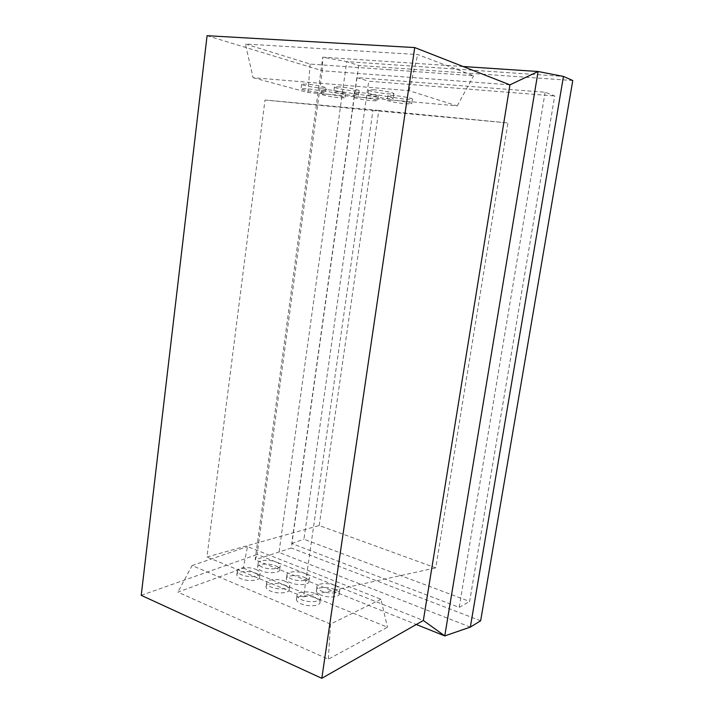 <?xml version="1.0" encoding="UTF-8"?>
<svg xmlns="http://www.w3.org/2000/svg" width="714" height="714" viewBox="0 0 714 714"><rect width="100%" height="100%" fill="white"/><g stroke="black" fill="none" stroke-linecap="round" stroke-linejoin="round"><path stroke-width="0.54" stroke-dasharray="3.57 2.68" d="M327.074 89.678L322.085 89.696C320.497 90.339 332.929 92.811 340.48 93.445L345.585 93.436C347.263 92.82 334.67 90.294 327.074 89.678M326.459 94.114L321.478 94.096C319.89 94.703 332.331 97.149 339.864 97.8L344.969 97.827C346.638 97.247 334.054 94.766 326.459 94.114M359.74 92.517L354.34 92.534C352.725 93.195 365.05 95.658 372.779 96.301L378.313 96.283C380 95.658 367.523 93.15 359.74 92.517M359.088 97.042L353.698 97.033C352.1 97.648 364.417 100.076 372.137 100.745L377.661 100.763C379.339 100.174 366.862 97.702 359.088 97.042M393.78 95.471L387.925 95.498C386.292 96.176 398.501 98.621 406.418 99.282L412.406 99.255C414.111 98.603 401.741 96.122 393.78 95.471M393.093 100.094L387.247 100.085C385.631 100.719 397.832 103.128 405.739 103.807L411.719 103.833C413.415 103.227 401.054 100.763 393.093 100.094M304.307 577.314C307.029 578.385 308.555 579.697 308.894 581.232C309.876 584.855 297.8 585.81 290.893 582.829C288.242 581.758 286.742 580.473 286.412 578.974C285.502 575.297 297.435 574.404 304.307 577.314M304.851 573.458C307.573 574.529 309.1 575.823 309.439 577.349C310.42 580.946 298.345 581.874 291.437 578.911C288.777 577.84 287.278 576.564 286.948 575.082C286.028 571.432 297.961 570.566 304.851 573.458M275.452 565.774C277.969 566.764 279.388 567.969 279.709 569.379C280.709 572.94 268.526 573.895 261.761 570.977C259.307 569.986 257.924 568.799 257.602 567.425C256.674 563.81 268.714 562.927 275.452 565.774M275.961 561.98C278.478 562.962 279.906 564.158 280.227 565.568C281.227 569.094 269.044 570.022 262.279 567.121C259.816 566.14 258.423 564.961 258.111 563.596C257.174 560.008 269.223 559.151 275.961 561.98M334.277 589.3C337.222 590.469 338.864 591.879 339.212 593.548C340.176 597.234 328.208 598.198 321.157 595.146C318.283 593.986 316.677 592.593 316.338 590.969C315.436 587.22 327.253 586.328 334.277 589.3M334.848 585.382C337.793 586.542 339.445 587.943 339.793 589.594C340.757 593.254 328.779 594.191 321.728 591.156C318.855 589.996 317.239 588.613 316.9 587.006C315.999 583.293 327.815 582.419 334.848 585.382M545.13 92.249L459.182 607.373L291.731 543.506L356.822 77.603L545.13 92.249L554.707 95.971L469.625 601.465L303.941 539.213L368.727 81.2L554.707 95.971M319.22 525.531L378.786 110.411L507.966 122.915L435.763 567.88L319.22 525.531L206.944 557.009L264.992 100.031L378.786 110.411M470.347 627.088L279.004 552.404L346.701 61.618L358.723 65.483L572.771 80.512M463.091 66.518L322.764 57.182L346.701 61.618L563.453 76.434M509.93 84.859L322.282 70.757L322.764 57.182L255.184 559.821L291.303 547.995L358.723 65.483M480.647 620.787L291.303 547.995M291.731 543.506L303.941 539.213M356.822 77.603L368.727 81.2M459.182 607.373L469.625 601.465M141.229 595.342L257.156 554.448L255.184 559.821L416.289 624.491M264.992 100.031L372.931 110.527L303.557 596.877L435.763 567.88M303.557 596.877L206.944 557.009M372.931 110.527L507.966 122.915M387.854 69.624L473.623 75.755L417.744 54.55L245.384 43.991L310.179 64.073L387.854 69.624M207.078 35.7L322.282 70.757L257.156 554.448L423.34 620.475M243.242 568.094L387.434 627.222L328.324 659.209L177.831 592.165L243.242 568.094L247.517 546.576L380.946 599.233L387.434 627.222M380.946 599.233L330.528 624.081L328.324 659.209M330.528 624.081L192.102 565.559L177.831 592.165M192.102 565.559L247.517 546.576M253.051 77.692L307.921 92.49L457.228 105.886L409.167 90.678L253.051 77.692L245.384 43.991M409.167 90.678L417.744 54.55M457.228 105.886L473.623 75.755M307.921 92.49L310.179 64.073M284.654 585.266C287.331 586.346 288.84 587.676 289.188 589.237C290.232 593.12 277.585 594.226 270.499 591.085C267.884 590.005 266.411 588.702 266.063 587.176C265.09 583.24 277.585 582.205 284.654 585.266M285.189 581.312C287.876 582.383 289.393 583.704 289.741 585.257C290.785 589.104 278.139 590.183 271.034 587.06C268.419 585.989 266.947 584.695 266.599 583.177C265.617 579.277 278.121 578.269 285.189 581.312M315.053 597.734C317.962 598.912 319.595 600.358 319.952 602.063C320.979 606.007 308.448 607.123 301.201 603.91C298.363 602.732 296.774 601.313 296.417 599.653C295.462 595.646 307.841 594.601 315.053 597.734M315.624 593.709C318.533 594.887 320.167 596.315 320.532 598.011C321.568 601.92 309.028 603.009 301.772 599.814C298.934 598.644 297.336 597.234 296.979 595.592C296.015 591.611 308.403 590.594 315.624 593.709M255.398 573.262C257.87 574.261 259.28 575.484 259.61 576.921C260.672 580.723 247.91 581.821 240.975 578.751C238.565 577.76 237.2 576.555 236.869 575.154C235.879 571.298 248.49 570.272 255.398 573.262M255.915 569.379C258.388 570.37 259.798 571.584 260.128 573.012C261.199 576.778 248.436 577.849 241.493 574.797C239.074 573.806 237.708 572.619 237.378 571.227C236.379 567.398 248.999 566.407 255.915 569.379M339.802 86.903L334.438 86.947C332.733 87.661 345.656 90.259 353.617 90.91L359.106 90.865C360.909 90.187 347.816 87.527 339.802 86.903M339.141 91.57L333.795 91.579C332.09 92.24 345.014 94.81 352.966 95.48L358.446 95.48C360.24 94.846 347.156 92.222 339.141 91.57M374.431 89.821L368.611 89.884C366.88 90.616 379.678 93.195 387.836 93.855L393.807 93.811C395.618 93.106 382.65 90.473 374.431 89.821M373.743 94.587L367.933 94.605C366.202 95.292 379 97.836 387.149 98.523L393.111 98.523C394.922 97.863 381.945 95.265 373.743 94.587M306.601 84.091L301.665 84.136C299.969 84.823 313.027 87.447 320.782 88.081L325.852 88.045C327.628 87.385 314.419 84.716 306.601 84.091M305.985 88.67L301.049 88.67C299.371 89.321 312.42 91.91 320.167 92.561L325.227 92.561C326.994 91.945 313.794 89.312 305.985 88.67M322.085 89.696L321.478 94.096M354.34 92.534L353.698 97.033M387.925 95.498L387.247 100.085M308.894 581.232L309.439 577.349M279.709 569.379L280.227 565.568M339.212 593.548L339.793 589.594M316.338 590.969L316.9 587.006M257.602 567.425L258.111 563.596M286.412 578.974L286.948 575.082M412.406 99.255L411.719 103.833M378.313 96.283L377.661 100.763M345.585 93.436L344.969 97.827M289.188 589.237L289.741 585.257M266.063 587.176L266.599 583.177M319.952 602.063L320.532 598.011M296.417 599.653L296.979 595.592M259.61 576.921L260.128 573.012M236.869 575.154L237.378 571.227M334.438 86.947L333.795 91.579M359.106 90.865L358.446 95.48M368.611 89.884L367.933 94.605M393.807 93.811L393.111 98.523M301.665 84.136L301.049 88.67M325.852 88.045L325.227 92.561"/><path stroke-width="1.07" d="M470.347 627.088L563.453 76.434L572.771 80.512L480.647 620.787L470.347 627.088L444.76 635.915L538.088 71.507L463.091 66.518M416.289 624.491L444.76 635.915L423.34 620.475L509.93 84.859L538.088 71.507L563.453 76.434M423.34 620.475L321.809 678.3L414.727 47.57L509.93 84.859M414.727 47.57L207.078 35.7L141.229 595.342L321.809 678.3"/></g></svg>
